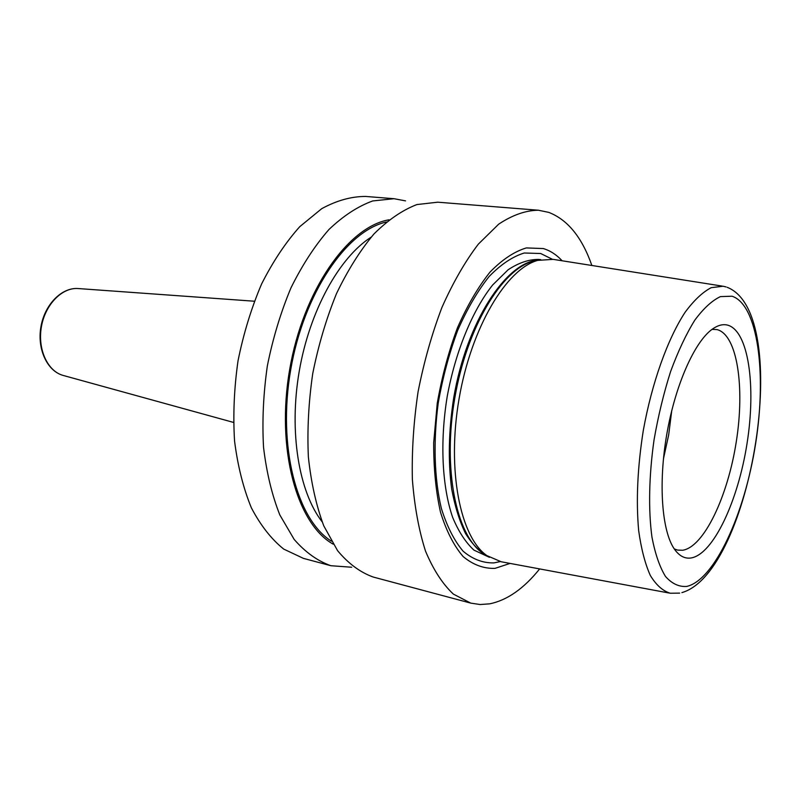 <?xml version="1.0" encoding="UTF-8"?>
<svg xmlns="http://www.w3.org/2000/svg" width="801" height="801" viewBox="0 0 801 801"><rect width="100%" height="100%" fill="white"/><g stroke="black" fill="none" stroke-linecap="round" stroke-linejoin="round"><path stroke-width="1.2" d="M669.346 593.07L501.146 561.751L486.888 555.614C460.225 537.141 446.708 470.117 459.063 398.838C471.248 327.529 506.392 268.886 537.701 260.385L553.181 259.364L722.182 286.087M727.538 325.106C748.494 330.643 756.234 385.862 747.063 443.333C738.132 500.835 713.411 554.142 691.163 557.957C684.885 558.948 679.328 556.054 674.502 549.256C661.916 531.494 658.182 484.064 666.732 434.583C675.223 385.081 694.587 341.637 712.389 329.101C717.796 325.266 722.842 323.934 727.538 325.106M712.039 329.351L717.035 329.601C737.27 334.648 745 387.043 736.279 441.731C727.809 496.44 704.009 546.953 682.622 550.267L677.596 550.097L674.262 548.905M671.759 410.533L668.675 434.913L663.428 458.923M562.152 260.786C556.495 254.698 550.197 250.613 543.268 248.55L526.307 247.93C514.282 251.554 502.177 259.614 489.992 272.12C478.067 287.098 467.223 305.652 457.461 327.789C448.65 351.509 441.912 376.69 437.246 403.324L433.681 442.743C433.601 468.325 435.874 491.494 440.51 512.26C446.367 531.013 453.897 545.771 463.118 556.545C473.031 564.795 483.664 568.74 495.018 568.37L510.067 563.413M539.644 568.92C523.774 588.665 507.113 600.299 489.661 603.844L480.119 604.525L470.758 603.123L453.366 594.102C442.573 583.999 433.281 569.651 425.501 551.078C418.843 530.242 414.467 506.312 412.365 479.288C411.724 451.013 413.636 421.847 418.072 391.789C423.939 361.972 431.889 333.847 441.952 307.404C452.955 282.643 465.091 261.557 478.327 244.145L498.643 224.2C512.37 215.069 525.616 210.403 538.382 210.222L548.735 212.375C567.669 219.684 582.047 237.386 591.869 265.481M351.709 567.238L330.863 565.716C317.576 561 305.341 552.239 294.167 539.423L279.819 514.923C271.99 495.158 266.563 472.61 263.539 447.298C262.077 420.885 263.349 393.732 267.354 365.847C272.901 338.222 280.781 312.21 290.993 287.809C302.307 264.961 314.953 245.527 328.941 229.517C343.359 215.809 357.937 206.298 372.685 200.951L394.022 198.708L405.536 200.871M389.006 219.804C348.185 226.623 303.199 290.212 289.652 369.682C275.854 449.101 296.981 524.084 333.176 544.149M470.758 603.123L373.186 577.03C360.27 572.395 348.395 563.604 337.581 550.667L323.764 525.826C316.255 505.731 311.118 482.763 308.365 456.93C307.133 429.957 308.585 402.192 312.72 373.656C318.357 345.371 326.277 318.718 336.45 293.707C347.694 270.287 360.21 250.353 373.997 233.922C388.175 219.864 402.472 210.082 416.89 204.565L437.696 202.192L538.382 210.222M394.022 198.708L365.687 196.445C351.369 196.415 336.71 200.49 321.712 208.681L299.784 226.653C285.677 242.403 272.951 261.516 261.597 283.985C251.374 307.995 243.514 333.606 238.027 360.8C234.112 388.265 232.951 415.018 234.563 441.071C237.747 466.042 243.354 488.31 251.384 507.864C260.595 525.416 271.369 539.163 283.704 549.085L303.399 558.367L330.863 565.716M537.701 260.385L532.755 261.336C501.626 269.777 466.793 327.709 454.778 398.097C442.573 468.465 456.029 534.708 482.542 553.07L487.819 556.274M726.076 286.948L723.133 286.237L711.208 287.669C702.707 292.095 694.036 300.245 685.195 312.14C667.664 338.803 651.904 382.668 643.283 430.548C637.506 467.333 635.974 500.695 638.667 530.652C641.211 548.815 645.085 563.744 650.322 575.468C656.179 585.09 662.827 591.008 670.287 593.241L679.648 593.12M732.054 296.22L720.449 296.61C712.089 300.525 703.518 308.395 694.767 320.22C686.107 334.217 678.047 351.329 670.607 371.534C663.749 393.091 658.232 415.849 654.057 439.809C648.94 475.764 648.269 509.967 651.964 537.191C655.168 553.871 659.674 566.958 665.491 576.46C671.889 583.679 678.958 587.003 686.707 586.432C714.642 580.144 744.66 513.992 755.613 443.664C766.837 373.366 757.926 304.68 732.054 296.22M539.163 259.985C506.482 261.276 466.723 321.381 453.696 397.917C448.62 430.738 447.959 461.156 451.704 489.151C454.938 506.442 459.564 521.251 465.571 533.566C472.24 544.229 479.759 551.869 488.139 556.485M540.665 259.634L538.522 259.414C528.74 259.374 518.607 262.828 508.134 269.767L492.685 284.946C472.45 310.347 455.399 351.579 447.158 396.785C439.809 442.162 442.092 486.718 452.675 517.426C458.572 531.574 465.661 542.467 473.942 550.127L489.431 557.316M552.249 259.214L540.675 253.506L524.224 253.006C512.57 256.58 500.855 264.43 489.081 276.555C477.576 291.053 467.113 308.986 457.691 330.352C449.201 353.231 442.703 377.511 438.207 403.193C433.121 441.802 434.322 478.748 441.331 508.305C446.968 526.447 454.247 540.755 463.148 551.238C472.73 559.278 483.013 563.163 494.007 562.893L500.204 561.581M386.312 222.017C346.573 230.838 303.779 293.106 290.683 369.862C277.366 446.578 296.881 519.569 331.384 541.166M371.113 237.166C339.224 257.522 309.637 310.768 299.224 371.334C288.791 431.889 298.873 491.964 322.122 521.801M78.518 288.58L77.927 288.53C61.957 287.389 45.116 304.65 41.372 326.948C37.447 349.226 47.539 371.123 62.979 375.379L63.549 375.539M487.789 556.254L486.888 555.614M681.901 592.61C751.799 572.545 793.771 313.351 727.208 287.309M254.307 301.216L77.927 288.53C61.537 287.389 44.646 304.67 40.911 326.868C37.006 349.046 47.149 370.983 62.979 375.379L233.451 422.397"/></g></svg>
